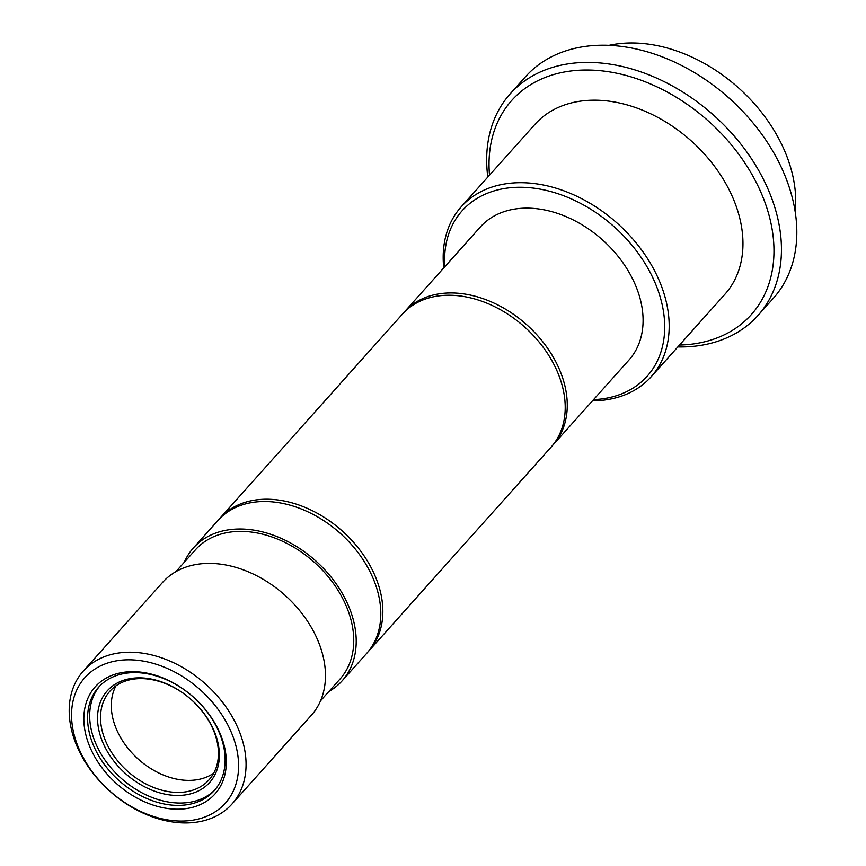 <?xml version="1.0" encoding="UTF-8"?>
<svg xmlns="http://www.w3.org/2000/svg" width="866" height="866" viewBox="0 0 866 866"><rect width="100%" height="100%" fill="white"/><g stroke="black" fill="none" stroke-linecap="round" stroke-linejoin="round"><path stroke-width="1.3" d="M116.001 685.807A66.487 47.901 -138.2 0 0 125.408 744.933A66.487 47.901 -138.2 0 0 184.599 780.234A66.487 47.901 -138.2 0 0 213.718 773.176M173.839 792.26A66.487 47.901 -138.2 0 0 209.042 779.822A66.487 47.901 -138.2 0 0 207.385 718.585A66.487 47.901 -138.2 0 0 145.12 678.76A66.487 47.901 -138.2 0 0 109.906 691.198A66.487 47.901 -138.2 0 0 111.573 752.435A66.487 47.901 -138.2 0 0 173.839 792.26M173.297 795.302A68.706 49.492 -138.2 0 0 217.539 741.025A68.706 49.492 -138.2 0 0 143.615 678.013A68.706 49.492 -138.2 0 0 99.363 732.29A68.706 49.492 -138.2 0 0 173.297 795.302M173.113 805.218A77.572 55.879 -138.2 0 0 214.183 790.701A77.572 55.879 -138.2 0 0 212.246 719.256A77.572 55.879 -138.2 0 0 139.599 672.795A77.572 55.879 -138.2 0 0 98.529 687.301A77.572 55.879 -138.2 0 0 100.467 758.746A77.572 55.879 -138.2 0 0 173.113 805.218M99.601 686.153A77.572 55.879 -138.2 0 0 103.13 757.295A77.572 55.879 -138.2 0 0 175.203 802.869A77.572 55.879 -138.2 0 0 215.212 789.511M172.431 809.017A80.343 57.87 -138.2 0 0 224.164 745.539A80.343 57.87 -138.2 0 0 137.716 671.854A80.343 57.87 -138.2 0 0 85.983 735.331A80.343 57.87 -138.2 0 0 172.431 809.017M134.728 660.033A94.188 67.851 -138.2 0 0 74.065 734.444A94.188 67.851 -138.2 0 0 175.419 820.838A94.188 67.851 -138.2 0 0 236.082 746.427A94.188 67.851 -138.2 0 0 134.728 660.033M136.092 652.444A99.731 71.846 -138.2 0 0 83.288 671.096A99.731 71.846 -138.2 0 0 85.777 762.957A99.731 71.846 -138.2 0 0 179.175 822.7A99.731 71.846 -138.2 0 0 231.991 804.038A99.731 71.846 -138.2 0 0 229.49 712.188A99.731 71.846 -138.2 0 0 136.092 652.444M231.991 804.038L311.392 715.229A99.731 71.846 -138.2 0 0 308.891 623.368A99.731 71.846 -138.2 0 0 215.493 563.625A99.731 71.846 -138.2 0 0 162.689 582.288L83.288 671.096M320.528 700.843L340.057 678.998A96.96 69.854 -138.2 0 0 337.632 589.692A96.96 69.854 -138.2 0 0 246.832 531.616A96.96 69.854 -138.2 0 0 195.489 549.748L175.96 571.592M328.853 691.533A99.731 71.846 -138.2 0 0 342.124 680.849L366.719 653.343A99.731 71.846 -138.2 0 0 364.218 561.482A99.731 71.846 -138.2 0 0 270.82 501.739A99.731 71.846 -138.2 0 0 218.016 520.401L193.421 547.907A99.731 71.846 -138.2 0 0 184.285 562.283M342.124 680.849A99.731 71.846 -138.2 0 0 339.634 588.988A99.731 71.846 -138.2 0 0 246.236 529.245A99.731 71.846 -138.2 0 0 193.421 547.907M367.725 652.185A99.731 71.846 -138.2 0 0 368.764 651.048A99.731 71.846 -138.2 0 0 366.275 559.198A99.731 71.846 -138.2 0 0 272.877 499.455A99.731 71.846 -138.2 0 0 220.061 518.106A99.731 71.846 -138.2 0 0 219.055 519.264M368.764 651.048L551.133 447.062A99.731 71.846 -138.2 0 0 548.643 355.212A99.731 71.846 -138.2 0 0 455.245 295.468A99.731 71.846 -138.2 0 0 402.441 314.12L220.061 518.106M552.151 445.903A99.731 71.846 -138.2 0 0 553.19 444.778A99.731 71.846 -138.2 0 0 550.689 352.917A99.731 71.846 -138.2 0 0 457.291 293.173A99.731 71.846 -138.2 0 0 404.487 311.825A99.731 71.846 -138.2 0 0 403.48 312.994M553.19 444.778L629.008 359.975A99.731 71.846 -138.2 0 0 626.508 268.114A99.731 71.846 -138.2 0 0 533.11 208.37A99.731 71.846 -138.2 0 0 480.305 227.022L404.487 311.825M593.535 399.637A124.109 89.404 -138.2 0 0 659.675 295.284A124.109 89.404 -138.2 0 0 527.849 187.554A124.109 89.404 -138.2 0 0 444.832 266.696M592.452 400.85A127.432 91.796 -138.2 0 0 651.2 376.721A127.432 91.796 -138.2 0 0 648.006 259.345A127.432 91.796 -138.2 0 0 528.661 182.997A127.432 91.796 -138.2 0 0 461.188 206.844A127.432 91.796 -138.2 0 0 443.749 267.908M651.2 376.721L724.961 294.202A127.432 91.796 -138.2 0 0 721.779 176.826A127.432 91.796 -138.2 0 0 602.433 100.488A127.432 91.796 -138.2 0 0 534.95 124.325L461.188 206.844M679.507 345.047A160.686 115.752 -138.2 0 0 767.828 211.055A160.686 115.752 -138.2 0 0 596.793 70.395A160.686 115.752 -138.2 0 0 489.507 175.17M677.818 346.93A166.218 119.735 -138.2 0 0 757.977 315.473A166.218 119.735 -138.2 0 0 753.821 162.375A166.218 119.735 -138.2 0 0 598.157 62.796A166.218 119.735 -138.2 0 0 510.139 93.896A166.218 119.735 -138.2 0 0 487.818 177.054M757.977 315.473L773.349 298.283A166.218 119.735 -138.2 0 0 769.181 145.185A166.218 119.735 -138.2 0 0 613.529 45.606A166.218 119.735 -138.2 0 0 525.51 76.706L510.139 93.896M795.194 211.824A140.736 101.376 -138.2 0 0 640.548 43.3A140.736 101.376 -138.2 0 0 608.993 45.346"/></g></svg>
